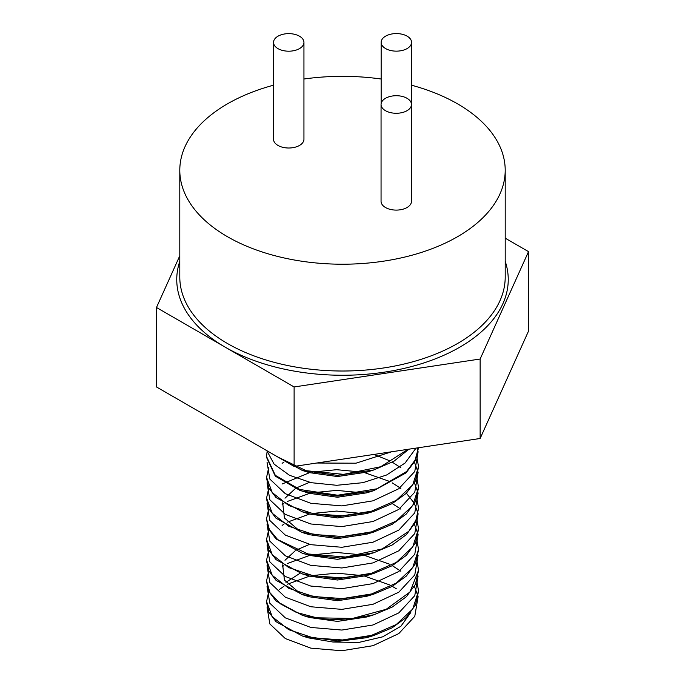 <?xml version="1.0" encoding="UTF-8"?>
<svg xmlns="http://www.w3.org/2000/svg" width="685" height="685" viewBox="0 0 685 685"><rect width="100%" height="100%" fill="white"/><g stroke="black" fill="none" stroke-linecap="round" stroke-linejoin="round"><path stroke-width="1.03" d="M418.526 591.309L415.435 605.069L406.385 617.408L392.128 627.811L373.822 635.492L337.465 640.912L302.299 635.988L308.404 637.872L332.987 642.025L366.766 637.675L370.063 636.579M306.126 616.389L309.38 617.485L337.474 621.406L366.766 616.979L373.822 614.796L345.505 619.934L316.744 618.641L302.299 615.293L276.029 601.01L268.897 591.549L266.465 581.377L268.785 570.614M309.38 544.438L296.614 549.918M295.269 550.731L284.994 560.27M282.665 564.885L284.429 580.067L299.491 592.859M302.299 594.606L309.38 596.789L337.474 600.711L366.766 596.292L373.822 594.109L337.465 599.529L302.299 594.606L276.029 580.323L268.897 570.853L266.465 560.681L268.785 549.918M418.526 529.222L415.435 542.991L406.385 555.329L392.128 565.724L373.822 573.413L337.465 578.834L302.299 573.91L309.38 576.094L337.474 580.015L366.766 575.597L370.063 574.501M302.299 553.215L309.38 555.407L337.474 559.32L366.766 554.901L373.822 552.718L340.728 558.078L307.985 554.781L302.299 553.215L276.029 538.932L268.897 529.462L266.465 519.29L268.785 508.535M309.38 482.36L296.614 487.84M295.269 488.645L284.994 498.183M282.665 502.807L284.429 517.988L299.491 530.772M418.526 487.84L415.435 501.6L406.385 513.947L392.128 524.342L373.822 532.022L337.465 537.442L302.299 532.519L309.38 534.711L337.474 538.633L366.766 534.206L370.063 533.118M302.299 511.832L309.38 514.015L337.474 517.937L366.766 513.519L373.822 511.335L337.465 516.755L302.299 511.832L276.029 497.55L268.897 488.08L266.465 477.907L268.785 467.144M302.299 491.136L309.38 493.32L337.474 497.241L366.766 492.823L373.822 490.64L337.465 496.06L302.299 491.136L299.765 490.314L275.301 476.152L266.465 457.212L267.176 450.867M306.126 471.537L309.38 472.633L337.474 476.546L366.766 472.128L370.063 471.04M300.133 573.208L285.953 582.31M302.299 635.988L276.029 621.706L268.897 612.236L266.465 602.064L268.785 591.309M418.526 549.918L415.435 563.687L406.385 576.025L392.128 586.42L373.822 594.109M418.526 570.614L415.435 584.374L406.385 596.721L392.128 607.115L373.822 614.796M302.299 573.91L276.029 559.628L268.897 550.158L266.465 539.986L268.785 529.222M302.299 532.519L276.029 518.237L268.897 508.775L266.465 498.603L268.785 487.84M418.526 508.535L415.435 522.295L406.385 534.634L392.128 545.037L373.822 552.718M418.526 467.144L415.435 480.913L406.385 493.251L392.128 503.646L373.822 511.335M408.954 449.172L393.995 461.193L373.822 469.944L337.465 475.364L302.299 470.441L275.558 455.705M418.518 447.742L415.127 460.842L406 472.924L373.822 490.64M408.08 449.309L380.766 466.716L343.613 474.362L306.178 470.723L278.076 457.16M418.484 447.742L415.076 460.114L406.548 471.563L376.861 488.825L337.636 495.229L299.765 489.484L275.301 475.321L266.465 456.39M416.831 456.801L418.535 466.733L412.747 484.826L396.264 500.358L371.595 511.164L342.5 515.805L313.405 513.759L288.736 505.53L272.253 492.583L266.465 477.077M416.831 477.496L418.535 487.429L412.747 505.521L396.264 521.054L371.595 531.86L342.5 536.492L313.405 534.446L288.736 526.226L272.253 513.279L266.465 497.772M416.831 498.183L418.535 508.116L416.069 520.043L408.834 531.252L382.23 548.908L345.488 557.025L307.985 553.96L277.673 539.592L269.325 529.479L266.465 518.468M416.831 518.879L418.535 528.811L412.747 546.904L396.264 562.436L371.595 573.251L342.5 577.883L313.405 575.837L288.736 567.608L272.253 554.662L266.465 539.163M416.831 539.574L418.535 549.507L412.747 567.6L396.264 583.132L371.595 593.938L342.5 598.579L313.405 596.524L288.736 588.304L272.253 575.357L266.465 559.851M416.831 560.27L418.535 570.203L409.972 592.011L386.22 609.273L352.621 618.435L316.744 617.81L296.374 612.416L280.293 603.768L270.01 592.773L266.465 580.546M416.831 580.957L418.535 590.89L412.747 608.982L396.264 624.523L371.595 635.329L342.5 639.961L313.405 637.915L288.736 629.695L272.253 616.748L266.465 601.242M332.987 642.025L358.76 642.444L382.667 636.836L400.879 626.27L410.794 612.51M179.795 255.753L156.48 307.496L156.48 386.957L294.113 466.416L480.134 438.486L528.52 331.086L528.52 251.626L505.205 238.166M480.134 438.486L480.134 359.026L528.52 251.626M294.113 466.416L294.113 386.957L480.134 359.026M156.48 307.496L294.113 386.957M273.529 85.197A162.705 93.939 0 0 0 179.795 170.274A162.705 93.939 0 0 0 280.233 257.063A162.705 93.939 0 0 0 457.554 236.702A162.705 93.939 0 0 0 505.205 170.274A162.705 93.939 0 0 0 411.565 85.214M381.151 79.023A162.705 93.939 0 0 0 303.943 79.015M411.471 140.151A15.207 8.777 0 0 0 411.565 139.183L411.565 42.359A15.207 8.777 0 0 0 402.172 34.25A15.207 8.777 0 0 0 385.604 36.151A15.207 8.777 0 0 0 381.151 42.359A15.207 8.777 0 0 0 396.358 51.144A15.207 8.777 0 0 0 411.565 42.359M273.529 42.419L273.529 139.235A15.207 8.777 0 0 0 288.736 148.011A15.207 8.777 0 0 0 303.943 139.235L303.943 42.419A15.207 8.777 0 0 0 294.559 34.301A15.207 8.777 0 0 0 277.982 36.211A15.207 8.777 0 0 0 273.529 42.419A15.207 8.777 0 0 0 288.736 51.195A15.207 8.777 0 0 0 303.943 42.419M381.057 104.497L381.057 201.313A15.207 8.777 0 0 0 396.264 210.098A15.207 8.777 0 0 0 411.471 201.313L411.471 104.497A15.207 8.777 0 0 0 402.078 96.379A15.207 8.777 0 0 0 385.509 98.289A15.207 8.777 0 0 0 381.057 104.497A15.207 8.777 0 0 0 396.264 113.273A15.207 8.777 0 0 0 411.471 104.497M396.264 588.723L392.274 586.343M389.465 584.844L364.788 576.188M361.903 575.58L336.686 573.157L312.12 575.58M309.526 576.145L287.529 584.185M283.847 586.343L279.489 589.391M267.039 607.03L269.83 623.932L285.328 638.566L310.819 648.147L341.849 650.75L372.991 645.681L398.798 633.582L414.776 616.329L418.107 596.686M418.038 596.275L414.425 586.343M400.819 571.196L392.274 565.647M389.465 564.157L364.788 555.492M361.903 554.884L336.686 552.461L312.12 554.884M309.526 555.449L287.529 563.49M283.847 565.647L282.117 566.786M267.039 586.343L269.83 603.237L285.328 617.87L310.819 627.451L341.849 630.054L372.991 624.985L398.798 612.887L414.776 595.633L418.107 575.991M267.039 565.647L269.83 582.541L285.328 597.183L310.819 606.756L341.849 609.367L372.991 604.29L398.798 592.191L414.776 574.938L418.107 555.304M361.903 513.502L336.686 511.07L312.12 513.502M309.526 514.058L287.529 522.107M283.847 524.256L282.117 525.395M267.039 544.952L269.83 561.846L285.328 576.487L310.819 586.069L341.849 588.672L372.991 583.603L398.798 571.504L414.776 554.242L418.107 534.608M418.038 534.197L414.425 524.256M400.819 509.118L392.274 503.569M361.903 492.806L336.686 490.383L312.12 492.806M309.526 493.371L287.529 501.411M283.847 503.569L282.117 504.699M267.039 524.256L269.83 541.159L285.328 555.792L310.819 565.373L341.849 567.976L372.991 562.907L398.798 550.808L414.776 533.555L418.107 513.913M418.038 513.502L414.425 503.569M414.194 503.15L406.419 493.217M400.819 488.422L392.274 482.874M389.465 481.384L364.788 472.719M361.903 472.111L336.686 469.687L312.12 472.111M309.526 472.676L282.117 484.012M267.039 503.569L269.83 520.463L285.328 535.096L310.819 544.678L341.849 547.281L372.991 542.212L398.798 530.113L414.776 512.86L418.107 493.217M418.038 492.806L414.425 482.874M400.819 467.727L392.274 462.178M389.465 460.688L373.907 454.438M283.847 462.178L282.117 463.317M267.039 482.874L269.83 499.767L285.328 514.409L310.819 523.982L341.849 526.594L372.991 521.516L398.798 509.417L414.776 492.164L418.107 472.53M418.038 472.111L414.425 462.178M267.039 462.178L269.83 479.072L285.328 493.714L310.819 503.295L341.849 505.898L372.991 500.829L398.798 488.73L414.776 471.468L418.107 451.835M418.038 451.424L417.182 447.939M266.885 450.704L274.111 464.147L289.515 475.304L311.247 482.694L336.72 485.297L362.879 482.677L386.605 474.996L405.058 463.043L416.035 448.11M316.735 463.026L355.986 463.197L391.623 451.775M179.795 261.31A165.753 95.695 0 0 0 225.296 347.226A165.753 95.695 0 0 0 459.703 347.226A165.753 95.695 0 0 0 505.205 261.31M179.795 170.274L179.795 277.074A162.705 93.939 0 0 0 280.233 363.863A162.705 93.939 0 0 0 457.554 343.502A162.705 93.939 0 0 0 505.205 277.074L505.205 170.274M366.766 637.675L373.822 635.492M309.38 617.485L302.299 615.293M366.766 575.597L373.822 573.413M366.766 534.206L373.822 532.022M309.38 472.633L302.299 470.441M366.766 472.128L373.822 469.944M381.151 103.521L381.151 42.359M418.535 466.733L418.535 467.564M418.535 549.507L418.535 550.338M418.535 570.203L418.535 571.025M418.535 590.89L418.535 591.72M418.535 487.429L418.535 488.251M418.535 508.116L418.535 508.946M418.535 528.811L418.535 529.642"/></g></svg>
